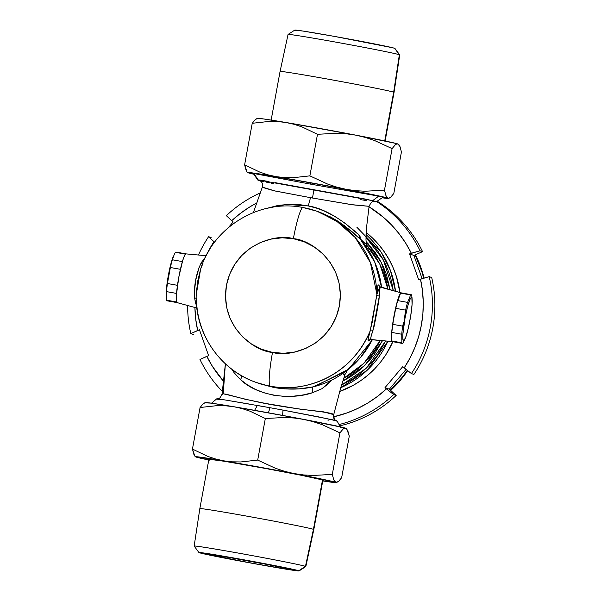 <?xml version="1.0" encoding="UTF-8"?>
<svg xmlns="http://www.w3.org/2000/svg" width="601" height="601" viewBox="0 0 601 601"><rect width="100%" height="100%" fill="white"/><g stroke="black" fill="none" stroke-linecap="round" stroke-linejoin="round"><path stroke-width="0.9" d="M392.904 341.323L392.273 341.601L391.822 340.985L391.702 332.413L392.626 324.307L396.547 304.204L400.604 293.123A24.776 2.93 100.3 0 1 401.16 292.86L380.553 287.225L380.02 287.661L378.953 299.891L376.714 313.098L374.085 326.403L370.967 336.913L370.93 339.648L392.273 341.601A24.776 2.93 -79.7 0 1 393.918 316.359A24.776 2.93 -79.7 0 1 401.19 292.867L399.8 294.355L397.922 299.313L393.94 316.246L391.597 333.765L391.536 339.37L392.273 341.601L371.448 339.573M402.362 343.434L392.325 341.616L370.93 339.648C370.276 339.167 370.99 336.004 373.063 330.144A2.75 1.75 -163.6 0 0 370.208 330.843L376.902 294.37L370.404 262.607L355.214 237.508L336.147 220.732L316.967 211.229A90.834 90.18 109.5 0 1 376.902 294.37A2.75 1.833 4.2 0 0 379.314 296.105L373.063 330.144A2.75 1.75 16.4 0 0 370.208 330.843A90.834 90.18 109.5 0 1 270.277 386.195C293.829 392.25 347.461 384.009 370.208 330.843L367.91 339.978L370.411 339.7L368.18 341.022L368.075 338.663L372.229 322.286L376.902 294.37A2.75 1.833 -175.8 0 0 379.314 296.105C379.411 290.095 379.824 287.135 380.553 287.225L380.02 287.661L379.524 286.617L401.19 292.867L400.604 293.123L397.546 300.568L407.583 302.386L410.641 294.941L400.604 293.123L410.641 294.941L407.583 302.386A24.776 2.93 100.3 0 0 405.6 310.116L395.563 308.298L392.626 324.307L402.662 326.133A24.776 2.93 100.3 0 0 401.738 334.231L401.859 342.803A24.776 2.93 100.3 0 0 402.91 343.171L404.804 339.52L402.91 343.171A24.776 2.93 -79.7 0 1 402.362 343.434A24.776 2.93 -79.7 0 1 401.859 342.803L401.738 334.231L391.702 332.413L391.822 340.985L401.859 342.803L391.822 340.985A24.776 2.93 100.3 0 0 392.325 341.616A24.776 2.93 -79.7 0 1 392.273 341.601L392.874 341.353M196.865 308.02L177.115 302.619A24.776 2.93 100.3 0 0 177.137 302.626A24.776 2.93 100.3 0 0 177.167 302.634A24.776 2.93 -79.7 0 1 176.671 302.002L177.115 302.619L196.865 308.02L177.137 302.626M282.568 415.509L283.003 410.1A60.28 1.149 -169.6 0 0 270.007 407.718L268.422 412.804L270.007 407.718L283.003 410.1L282.568 415.509M376.339 201.771L382.747 197.353A65.787 1.255 -169.6 0 0 378.705 196.144L372.635 200.659A60.28 1.149 10.4 0 1 376.339 201.771A60.28 1.149 10.4 0 1 373.672 201.605M368.886 206.316L353.208 204.873L312.49 198.037L313.925 189.743L364.078 198.826L372.635 200.659L373.935 201.575M253.352 173.584A65.787 1.255 10.4 0 1 253.862 173.524L310.386 184.101L310.627 182.802L310.386 184.101L378.705 196.144A65.787 1.255 10.4 0 1 382.762 197.331L382.814 197.075M374.183 201.56L374.198 201.56C372.62 200.869 370.922 202.447 369.104 206.293L351.48 204.64L310.514 197.676L308.268 205.948L286.489 204.4L266.491 208.427L278.413 205.347L290.944 204.242L299.591 204.625L308.268 205.948L310.514 197.676L273.861 190.735L262.697 187.429M249.941 404.157L226.374 400.176M224.879 399.928L216.901 399.169C215.391 398.546 218.546 398.884 226.374 400.176L270.007 407.718A60.28 1.149 -169.6 0 0 257.341 405.45L254.569 410.438L257.341 405.45M217.179 398.899L216.683 398.921M216.999 398.899L216.999 398.899C217.9 397.862 218.862 401.085 222.054 394.151L225.36 364.138L223.234 393.828C229.357 394.925 255.342 402.475 281.268 406.238C307.066 410.633 332.699 412.286 333.367 414.525A5.507 5.477 -69.4 0 0 336.763 420.918A5.507 5.477 110.6 0 1 333.367 414.525L333.66 414.652M332.646 414.374L323.691 411.858L300.139 409.153L265.845 403.489L244.862 399.162L226.246 394.226L223.234 393.828L222.122 394.068L222.37 394.376L223.234 393.828L225.383 363.823M336.898 421.158L333.352 419.979M332.383 419.746L283.003 410.1L319.086 416.974L336.748 420.91C336.207 419.521 334.276 422.413 333.713 414.66L341.06 386.631L345.372 373.506L344.268 374.483M344.666 374.866L342.585 373.717L344.651 374.791M259.978 383.776L274.169 387.57L270.277 386.195A33.032 3.914 -79.7 0 1 272.508 352.389A33.032 3.914 100.3 0 0 270.277 386.195A90.834 90.18 109.5 0 1 256.379 382.499L274.169 387.57L284.243 388.847L299.163 388.847L313.249 386.856A90.834 90.18 -70.5 0 0 372.297 339.783L360.532 357.475L345.77 371.38L313.249 386.856L316.291 386.052M272.508 352.389C255.568 351.683 219.508 327.53 226.457 285.31C234.953 243.375 277.271 233.421 293.371 238.702A33.032 3.914 -79.7 0 1 302.987 207.518A33.032 3.914 100.3 0 0 293.371 238.702C310.311 239.408 346.371 263.569 339.415 305.781C330.926 347.716 288.608 357.67 272.508 352.389L283.725 353.298L294.911 351.976L305.639 348.497L315.495 342.976L324.104 335.636L331.128 326.756L336.297 316.674L339.415 305.781L340.369 294.49L339.107 283.244L335.696 272.471L330.25 262.584L322.992 253.968L314.188 246.943L304.189 241.79L293.371 238.702L282.154 237.801L270.961 239.115L260.233 242.594L250.377 248.115L241.775 255.455L234.751 264.335L229.582 274.417L226.457 285.31L225.51 296.601L226.765 307.847L230.183 318.62L235.622 328.507L242.887 337.123L251.684 344.148L261.69 349.301L272.508 352.389M303.069 207.54A90.834 90.18 109.5 0 1 316.967 211.229L302.994 207.518C259.865 198.773 213.393 226.742 200.659 269L197.819 280.637L196.302 293.01C193.943 331.842 219.59 370.126 256.379 382.499A90.834 90.18 109.5 0 1 196.444 299.358M343.584 378.39A85.327 84.711 -70.5 0 0 380.193 340.504L363.913 363.312L343.562 378.397M387.915 289.239A85.327 84.711 -70.5 0 0 366.249 244.682L379.847 264.237L387.915 289.239M346.199 371.11L346.852 371.824L345.102 373.897M381.59 287.503A90.834 90.18 -70.5 0 0 360.547 239.408L351.825 231.483L338.491 221.506L330.693 217.029L316.967 211.229M379.809 286.872L376.902 294.37L377.834 285.73L378.465 284.934L378.87 285.167L379.809 286.872M360.547 239.408A8.256 7.392 132.2 0 1 358.985 234.953C351.037 227.599 329.318 209.005 308.268 205.948L316.224 208.036L324.014 210.898L334.997 216.443L344.936 223.166L358.985 234.953A8.256 7.392 -47.8 0 0 360.547 239.408L344.335 225.51L319.154 212.01M366.084 241.579L381.289 262.487L390.154 289.847L386.435 274.522L383.355 266.746L379.554 259.301L375.047 252.262L366.084 241.579M382.476 340.714L364.86 365.363L342.728 381.177L350.015 377.082L356.889 372.304L363.274 366.888L369.112 360.878L374.355 354.335L382.476 340.714M365.37 243.758L360.788 239.318M341.526 385.098L352.727 378.93L359.721 373.912L366.212 368.248L372.139 361.99L377.443 355.191L385.662 341.007L366.204 368.263L341.526 385.098M393.317 290.719L391.529 281.223L389.087 272.967L385.872 264.996L381.92 257.363L377.248 250.151L371.921 243.428L365.941 237.215L383.378 259.97L393.317 290.719M340.729 387.735L367.158 370.284L387.923 341.218A92.208 91.547 109.5 0 1 340.729 387.735M366.032 234.555A92.208 91.547 109.5 0 1 395.541 291.32L390.417 270.465L381.342 252.488L356.919 227.321M339.655 391.506A92.208 91.547 -70.5 0 0 392.859 341.714L385.947 354.575L380.696 361.937L374.746 368.744L368.165 374.941L361.021 380.456L353.373 385.249L339.655 391.506M399.943 292.529A92.208 91.547 -70.5 0 0 366.159 232.459L372.973 238.462L379.103 245.05L384.557 252.217L389.283 259.887L393.242 267.986L396.382 276.445L399.943 292.529M331.587 380.155L328.657 383.476L322.091 388.629L312.61 392.693L303.31 394.917L293.634 396.172L283.537 396.307L273.38 395.157L263.749 392.723L254.989 389.178L247.327 384.783L240.453 379.614L234.082 372.68L232.039 369.307M334.712 425.583L323.255 423.224M327.823 420.046L328.552 420.144M360.585 238.116L358.985 234.953L359.954 236.17L360.833 239.521M365.836 246.237L366.294 246.515L366.302 246.079M373.281 201.56L376.346 201.726L372.635 200.659L375.279 201.41L373.747 201.553M366.332 200.554L360.239 199.592M273.605 183.688L271.412 183.23M269.594 182.847L266.326 182.141M263.538 181.517L261.322 180.991M259.685 180.57L258.077 180.165L259.902 180.691A60.28 1.149 10.4 0 1 257.776 180.015A60.28 1.149 10.4 0 1 258.242 179.932L259.564 180.022M375.152 255.988L373.95 254.283M275.476 182.704L313.925 189.743L312.49 198.037L275.025 190.983L262.344 187.121M259.64 180.555L258.242 179.932L253.862 173.524A65.787 1.255 -169.6 0 0 253.359 173.606L257.776 180.015M259.993 180.075L268.835 181.494M365.881 246.267L366.294 246.515M260.436 383.934L274.169 387.57C287.902 389.831 300.928 389.591 313.249 386.856A5.507 1.991 -102.1 0 0 312.61 392.693C288.856 400.897 256.101 394.977 240.453 379.614A5.507 3.05 125.5 0 0 241.73 375.79A5.507 3.05 -54.5 0 1 240.453 379.614L234.082 372.68L232.106 369.442M331.579 380.155L322.091 388.629L312.61 392.693A5.507 1.991 77.9 0 1 313.249 386.856L316.817 385.887M253.862 173.524L258.242 179.932L372.635 200.659L378.705 196.144L310.386 184.101M215.045 403.692L216.067 403.842M323.488 423.262L334.795 425.606M176.386 252.495A24.776 2.93 -79.7 0 0 175.417 252.322L174.38 254.133L175.417 252.322A24.776 2.93 100.3 0 1 175.965 252.059L186.002 253.877A24.776 2.93 -79.7 0 0 185.454 254.14L175.417 252.322L186.055 253.892L184.642 255.372L182.764 260.331L178.782 277.264L176.446 294.783L176.386 300.387L177.115 302.619A24.776 2.93 100.3 0 1 178.715 277.624A24.776 2.93 100.3 0 1 185.972 253.877L206.151 255.725M197.023 307.381L195.235 301.972L194.251 293.799L195.663 280.291L199.119 267.28L201.838 261.886L205.512 256.995M202.597 263.599A2.75 1.728 27.7 0 1 200.749 263.749A2.75 1.728 -152.3 0 0 202.597 263.599M196.617 306.533L194.506 297.795A2.75 1.653 173.6 0 1 196.219 298.592A2.75 1.653 -6.4 0 0 194.506 297.795C193.89 285.791 195.979 274.439 200.749 263.749M200.636 269.053L196.242 294.693M167.679 300.553A24.776 2.93 -79.7 0 1 166.627 300.184L166.507 291.613A24.776 2.93 -79.7 0 1 167.431 283.507L168.34 275.423A22.019 2.607 100.3 0 0 166.169 295.504A22.019 2.607 100.3 0 0 166.214 296.09M173.524 255.981L173.201 256.695A22.019 2.607 100.3 0 0 168.34 275.423L170.376 267.498A24.776 2.93 -79.7 0 1 172.352 259.767L174.38 254.133L172.352 259.767L182.388 261.585L180.413 269.316L170.376 267.498L167.431 283.507L177.468 285.325L176.544 293.431L166.507 291.613L166.334 297.991L166.627 300.184L176.671 302.002L166.627 300.184A24.776 2.93 100.3 0 0 167.131 300.816L177.167 302.634M166.207 295.977L166.552 287.609L168.34 275.423L170.962 263.546L173.223 256.65M176.544 293.431A24.776 2.93 -79.7 0 1 177.468 285.325L167.431 283.507A24.776 2.93 100.3 0 0 166.507 291.613L176.544 293.431M180.413 269.316A24.776 2.93 -79.7 0 1 182.388 261.585L172.352 259.767A24.776 2.93 100.3 0 0 170.376 267.498L180.413 269.316M299.058 570.92L305.811 566.57A56.764 1.082 -169.6 0 0 305.458 566.352L298.742 570.725A50.905 0.969 10.4 0 1 299.058 570.92A50.905 0.969 10.4 0 1 251.293 563.122A50.905 0.969 10.4 0 1 199.262 552.702L213.002 554.423L248.145 560.568L283.8 567.389L299.065 570.882L285.002 569.004L254.756 563.753L199.262 552.702A50.905 0.969 10.4 0 1 198.939 552.544A50.905 0.969 10.4 0 1 245.696 560.124A50.905 0.969 10.4 0 1 298.742 570.725L305.458 566.352A56.764 1.082 10.4 0 1 305.826 566.548L313.82 529.541A57.944 1.104 -169.6 0 0 313.437 529.338A57.944 1.104 10.4 0 1 313.82 529.534L322.91 480.011L301.544 475.331L264.913 468.367L224.624 461.32L208.502 459.172A58.357 1.112 10.4 0 1 262.69 467.961A58.357 1.112 10.4 0 1 322.91 480.011A58.357 1.112 10.4 0 1 323.293 480.214A58.357 1.112 10.4 0 1 322.857 480.267M203.281 553.431A46.795 0.894 10.4 0 1 202.988 553.251A46.795 0.894 10.4 0 1 246.868 560.417A46.795 0.894 10.4 0 1 294.723 569.996L243.713 559.839L202.98 553.288L220.417 557.18L254.291 563.588L285.069 568.892L294.723 569.996A46.795 0.894 10.4 0 1 295.023 570.146A46.795 0.894 10.4 0 1 252.007 563.167A46.795 0.894 10.4 0 1 203.281 553.431L203.281 553.431M322.519 479.883L313.437 529.338L305.458 566.352L313.437 529.338A57.944 1.104 -169.6 0 0 253.63 517.371A57.944 1.104 -169.6 0 0 199.84 508.619A57.944 1.104 10.4 0 1 253.645 517.371A57.944 1.104 10.4 0 1 313.437 529.338L322.519 479.883M277.339 566.202A45.421 0.864 10.4 0 1 220.92 555.842A45.421 0.864 -169.6 0 0 277.339 566.202M194.536 546.256A56.764 1.082 10.4 0 1 194.161 546.054A56.764 1.082 10.4 0 1 246.861 554.633A56.764 1.082 10.4 0 1 305.458 566.352A56.764 1.082 -169.6 0 0 246.312 554.528A56.764 1.082 -169.6 0 0 194.168 546.076L198.939 552.544M200.216 508.822A57.944 1.104 10.4 0 1 199.84 508.619L194.161 546.054M208.878 459.352A58.357 1.112 10.4 0 1 208.494 459.149L208.878 459.352M346.214 428.475L347.814 430.759L349.271 436.153L341.646 477.712L349.271 436.153L346.86 429.069L345.755 428.212L344.493 428.228L343.088 429.061L339.926 432.848L332.3 474.414L333.773 479.831L334.719 481.499L336.275 482.618L322.737 480.928A71.564 1.367 10.4 0 0 336.237 482.633A71.564 1.367 10.4 0 0 335.816 482.348L333.773 479.831L332.3 474.414L339.926 432.848L322.316 424.712L313.181 421.654L303.783 419.4L294.212 418.011L284.611 417.47L265.334 418.521L257.701 460.088L275.318 468.224L284.453 471.282L293.851 473.535L303.415 474.925L313.023 475.459L332.3 474.414L313.023 475.459L303.415 474.925L293.851 473.535L335.816 482.348A71.564 1.367 10.4 0 0 293.851 473.535L284.453 471.282L275.318 468.224L257.701 460.088L265.334 418.521L250.031 411.204L242.068 408.56L233.857 406.727L225.48 405.765L217.044 405.637L200.08 407.508L192.448 449.075L207.751 456.392L215.714 459.029L223.925 460.869L232.302 461.831L240.738 461.959L257.701 460.088L240.738 461.959L232.302 461.831L223.925 460.869L293.851 473.535A71.564 1.367 10.4 0 0 223.925 460.869L215.714 459.029L207.751 456.392L192.448 449.075L200.08 407.508L203.243 403.722L205.482 402.587A71.564 1.367 -169.6 0 1 233.857 406.727L211.229 403.136L205.903 402.873M336.237 482.633L338.506 481.484L341.646 477.712L338.506 481.484L335.816 482.348M197.233 456.993L223.925 460.869A71.564 1.367 10.4 0 0 195.535 456.813L195.302 456.617M194.867 456.167L192.448 449.075L193.92 454.491L195.4 456.692M209.381 460.141L195.971 457.008A71.564 1.367 10.4 0 1 195.535 456.813M322.369 480.244L322.91 480.011M346.424 428.611L346.191 428.408A71.564 1.367 -169.6 0 0 345.755 428.212A71.564 1.367 -169.6 0 0 303.783 419.4L313.181 421.654L322.316 424.712L339.926 432.848L343.088 429.061L345.755 428.212L344.103 427.732L295.114 417.748L233.857 406.727L242.068 408.56L250.031 411.204L265.334 418.521L284.611 417.47L294.212 418.011L303.783 419.4A71.564 1.367 -169.6 0 0 233.857 406.727L225.48 405.765L217.044 405.637L200.08 407.508L203.243 403.722L204.648 402.888M346.326 428.528L346.86 429.069M208.757 460.005A71.564 1.367 10.4 0 1 195.971 457.008L196.58 457.113M415.163 254.982A114.235 113.409 109.5 0 1 423.705 278.21L421.744 271.269L415.163 254.982M424.103 278.098A114.235 113.409 -70.5 0 0 415.486 254.869A114.235 113.409 109.5 0 1 424.103 278.098M407.696 370.637A114.235 113.409 109.5 0 1 390.733 390.365A114.235 113.409 -70.5 0 0 407.696 370.637M407.32 370.336A114.235 113.409 109.5 0 1 390.395 390.079L402.309 377.18L407.32 370.336M432.855 327.808A123.175 122.288 109.5 0 1 413.909 374.453A123.175 122.288 -70.5 0 0 432.855 327.808A123.175 122.288 -70.5 0 0 431.698 277.527L429.212 276.64A123.175 122.288 109.5 0 1 411.422 373.574L413.909 374.453L411.422 373.574A123.175 122.288 -70.5 0 0 429.212 276.64L420.49 279.127A114.919 114.092 109.5 0 1 404.203 367.88L411.422 373.574L404.203 367.88L410.077 357.895L414.93 347.37L418.702 336.417L421.369 325.141L422.886 313.654L423.247 302.078L422.443 290.531L420.49 279.127L418.687 279.781L409.544 253.9L420.061 250.767L422.556 251.646A123.175 122.288 -70.5 0 0 377.165 201.207A123.175 122.288 109.5 0 1 422.556 251.646L413.901 255.44L422.105 278.661L413.901 255.44L409.544 253.9L411.347 253.246L405.713 243.172L399.094 233.729L391.559 225.007L383.183 217.096L369.044 206.797A114.919 114.092 109.5 0 1 411.347 253.246L420.061 250.767A123.175 122.288 -70.5 0 0 376.632 201.568A123.175 122.288 109.5 0 1 420.061 250.767L422.556 251.646L413.901 255.44L409.544 253.9L418.687 279.781L429.212 276.64L431.698 277.527A123.175 122.288 109.5 0 1 432.855 327.808M379.832 259.797L379.832 259.797A85.327 84.711 -70.5 0 0 366.137 242.556M366.092 241.775A85.327 84.711 109.5 0 1 368.188 243.796A85.327 84.711 -70.5 0 0 368.188 243.788M190.817 333.608L197.669 330.46A114.919 114.092 109.5 0 1 194.919 307.494L195.716 319.056L197.669 330.46L199.472 329.814L208.622 355.687L199.968 359.481A123.175 122.288 -70.5 0 0 222.393 391.454A123.175 122.288 109.5 0 1 199.968 359.481L206.819 356.34L212.453 366.415L223.617 381.334A114.919 114.092 109.5 0 1 206.819 356.34L208.622 355.687L199.472 329.814L190.817 333.608A123.175 122.288 109.5 0 1 187.625 305.496A123.175 122.288 -70.5 0 0 190.817 333.608L193.312 334.487L190.817 333.608M208.607 236.674L211.101 237.553L208.607 236.674A123.175 122.288 -70.5 0 0 198.458 255.019A123.175 122.288 109.5 0 1 208.607 236.674L213.964 241.707L206.075 255.718A114.919 114.092 109.5 0 1 213.964 241.707L208.607 236.674M226.359 215.669A123.175 122.288 109.5 0 1 260.473 192.808A123.175 122.288 -70.5 0 0 226.359 215.669L231.708 220.702A114.919 114.092 109.5 0 1 257.078 202.8L250.106 206.736L240.565 213.25L231.708 220.702L233.165 221.942L228.372 227.621L233.165 221.942L226.359 215.669M333.623 416.824L347.258 412.834L357.903 408.372L368.052 402.85L377.601 396.337L386.451 388.885L384.993 387.645L402.745 366.64L404.203 367.88L402.745 366.64L384.993 387.645L389.35 389.185L396.157 395.458L393.67 394.579A123.175 122.288 109.5 0 1 339.054 424.554A123.175 122.288 -70.5 0 0 393.67 394.579L386.451 388.885A114.919 114.092 109.5 0 1 333.623 416.824M214.58 242.233L213.964 241.707L214.58 242.233M339.79 425.861A123.175 122.288 -70.5 0 0 396.157 395.458L393.67 394.579L384.993 387.645L389.35 389.185L396.157 395.458A123.175 122.288 109.5 0 1 339.79 425.861M406.096 369.375L389.35 389.185L406.096 369.375M252.367 173.554A67.229 1.285 10.4 0 1 251.947 173.298A67.229 1.285 10.4 0 1 314.999 183.598A67.229 1.285 10.4 0 1 383.746 197.361L353.854 190.93L304.053 181.615L262.457 174.553L252.991 173.291L251.939 173.351L253.569 173.914A67.229 1.285 10.4 0 1 252.367 173.554L252.773 173.276L252.367 173.554M398.388 144.232L399.973 146.539L401.438 151.925L393.805 193.492L401.438 151.925L399.973 146.539L397.922 143.992L396.66 144L395.255 144.841L392.092 148.62L374.476 140.484L365.34 137.426L355.95 135.172L346.379 133.79L336.77 133.249L317.493 134.301L302.19 126.984L294.235 124.339L286.023 122.506L277.639 121.537L269.21 121.417L252.24 123.288L255.402 119.501L257.649 118.367A71.564 1.367 -169.6 0 1 286.023 122.506L263.388 118.915L258.069 118.652M249.4 172.772L276.084 176.641L267.881 174.808L259.917 172.171L244.615 164.847L246.087 170.271L247.034 171.939L244.615 164.847L252.24 123.288L244.615 164.847L259.917 172.171L267.881 174.808L276.084 176.641L284.468 177.611L292.897 177.731L309.868 175.868L317.493 134.301L309.868 175.868L327.485 184.004L336.62 187.061L346.011 189.315L355.582 190.697L365.19 191.238L384.467 190.186L392.092 148.62L384.467 190.186L385.94 195.61L386.879 197.278L388.441 198.39L382.123 197.789A71.564 1.367 10.4 0 0 388.404 198.413L390.665 197.256L393.805 193.492L390.665 197.256L389.253 198.112L387.983 198.127A71.564 1.367 10.4 0 1 388.404 198.413M398.583 144.383L398.358 144.187A71.564 1.367 -169.6 0 0 397.922 143.992A71.564 1.367 -169.6 0 0 355.95 135.172L365.34 137.426L374.476 140.484L392.092 148.62L395.255 144.841L396.66 144L397.922 143.992L396.262 143.504L355.95 135.172L286.023 122.506L294.235 124.339L302.19 126.984L317.493 134.301L336.77 133.249L346.379 133.79L355.95 135.172A71.564 1.367 -169.6 0 0 286.023 122.506L277.639 121.537L269.21 121.417L252.24 123.288L255.402 119.501L256.807 118.66M248.746 172.893L248.13 172.787A71.564 1.367 10.4 0 0 253.787 174.23L248.13 172.787A71.564 1.367 10.4 0 1 247.695 172.592A71.564 1.367 10.4 0 1 276.084 176.641L346.011 189.315L387.983 198.127L385.94 195.61L384.467 190.186L365.19 191.238L355.582 190.697L346.011 189.315A71.564 1.367 10.4 0 1 387.983 198.127M382.439 197.564L383.746 197.361A67.229 1.285 10.4 0 1 384.174 197.571A67.229 1.285 10.4 0 1 382.439 197.564M280.269 177.235L276.084 176.641A71.564 1.367 10.4 0 1 346.011 189.315L336.62 187.061L327.485 184.004L309.868 175.868L292.897 177.731L280.269 177.235M247.034 171.939L247.559 172.472M398.493 144.308L399.026 144.849M385.128 140.995L394.053 92.381L399.725 54.946A56.764 1.082 -169.6 0 0 399.357 54.744A56.764 1.082 10.4 0 1 399.718 54.924L394.947 48.456A50.905 0.969 -169.6 0 0 394.624 48.298L399.357 54.744L393.67 92.178L384.73 140.904L393.67 92.178A57.944 1.104 10.4 0 1 394.053 92.381A57.944 1.104 -169.6 0 0 393.67 92.178L399.357 54.744A56.764 1.082 -169.6 0 0 340.79 43.032A56.764 1.082 -169.6 0 0 288.059 34.452A56.764 1.082 10.4 0 1 341.338 43.129A56.764 1.082 10.4 0 1 399.357 54.744L394.624 48.298L392.543 47.727L334.284 36.376L302.784 31.027L295.144 30.275M394.947 48.456L394.624 48.298A50.905 0.969 -169.6 0 0 342.6 37.878A50.905 0.969 -169.6 0 0 294.828 30.08L288.074 34.43A56.764 1.082 10.4 0 0 288.427 34.648M280.449 71.662A57.944 1.104 10.4 0 1 280.074 71.459A57.944 1.104 10.4 0 1 333.893 80.218A57.944 1.104 10.4 0 1 393.67 92.178A57.944 1.104 -169.6 0 0 333.878 80.218A57.944 1.104 -169.6 0 0 280.066 71.466L271.149 120.072M403.669 322.174L402.662 326.133L403.669 322.174M405.006 318.305L404.496 318.184L405.6 310.116L404.496 318.184L405.006 318.305A22.019 2.607 -79.7 0 1 412.158 299.989A22.019 2.607 -79.7 0 1 409.987 320.07A22.019 2.607 -79.7 0 1 405.127 338.799A22.019 2.607 -79.7 0 1 405.006 318.305L402.925 333.878L402.873 338.859L403.526 340.842L405.577 337.687L408.274 328.289L410.716 315.825L412.068 304.497L411.88 298.119L411.475 297.533L410.22 298.847L407.636 306.427L405.006 318.305M411.693 295.316L411.993 297.503L411.693 295.316A24.776 2.93 100.3 0 0 410.641 294.941A24.776 2.93 -79.7 0 1 411.197 294.678A24.776 2.93 -79.7 0 1 411.693 295.316M412.158 299.989L411.993 297.503M392.626 324.307A24.776 2.93 100.3 0 0 391.702 332.413L401.738 334.231A24.776 2.93 -79.7 0 1 402.662 326.133L392.626 324.307M397.546 300.568A24.776 2.93 100.3 0 0 395.563 308.298L405.6 310.116A24.776 2.93 -79.7 0 1 407.583 302.386L397.546 300.568M259.399 180.458L259.407 180.458C259.181 180.796 263.373 180.961 262.352 187.106L253.389 212.544M292.589 411.895L293.28 412.023M260.503 383.964L256.379 382.499M381.643 287.518L374.739 262.066L360.54 239.401M372.357 339.79L348.595 369.232L314.984 386.428M369.104 206.293L366.843 224.984L365.971 239.206L366.422 247.041M216.593 398.951L211.169 403.474M337.101 421.091L340.564 427.228M371.027 339.663L370.013 339.835M200.659 269L203.04 263.14M166.244 296.841L166.169 295.504M199.84 508.619L208.93 459.089M280.074 71.459L288.059 34.452M404.608 339.978L405.127 338.799M401.16 292.86L411.197 294.678"/></g></svg>
